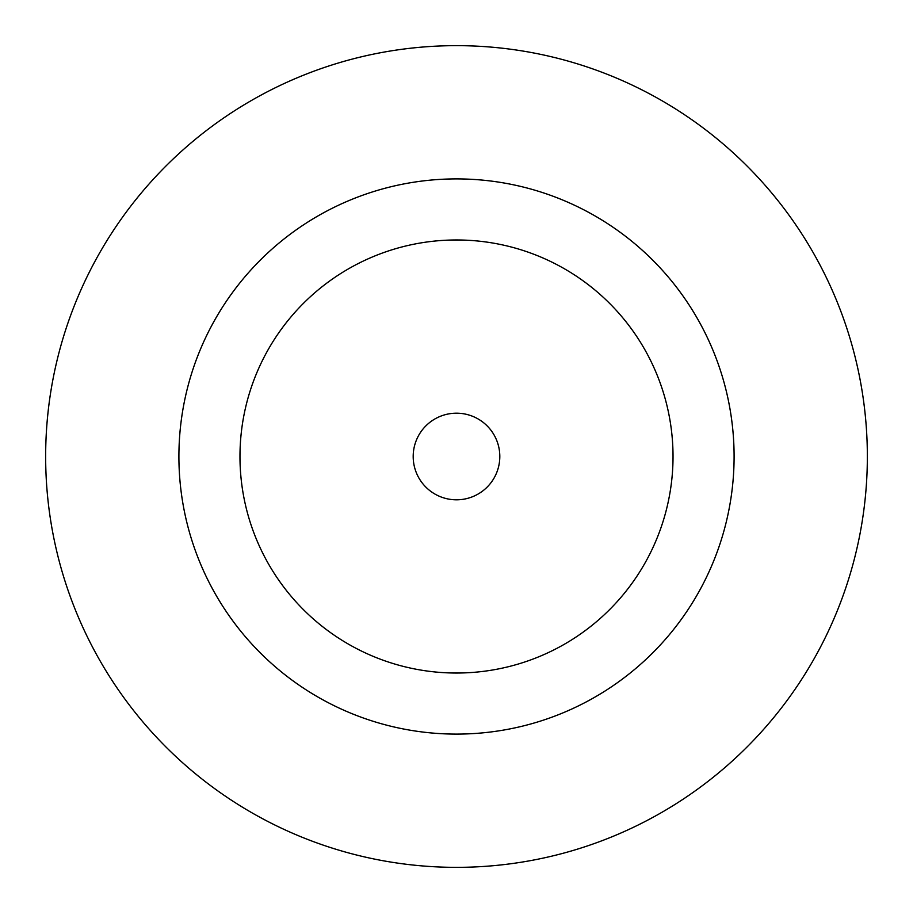 <?xml version="1.0" encoding="UTF-8"?>
<svg xmlns="http://www.w3.org/2000/svg" width="913" height="913" viewBox="0 0 913 913"><rect width="100%" height="100%" fill="white"/><g stroke="black" fill="none" stroke-linecap="round" stroke-linejoin="round"><path stroke-width="1.37" d="M499.81 456.5A43.31 43.31 0 0 0 456.5 413.19A43.31 43.31 0 0 0 413.19 456.5A43.31 43.31 0 0 0 456.5 499.81A43.31 43.31 0 0 0 499.81 456.5M734.098 456.5A277.598 277.598 0 0 0 456.5 178.902A277.598 277.598 0 0 0 178.902 456.5A277.598 277.598 0 0 0 456.5 734.098A277.598 277.598 0 0 0 734.098 456.5M867.35 456.5A410.85 410.85 0 0 0 456.5 45.65A410.85 410.85 0 0 0 45.65 456.5A410.85 410.85 0 0 0 456.5 867.35A410.85 410.85 0 0 0 867.35 456.5M239.971 456.5A216.529 216.529 0 0 0 456.5 673.029A216.529 216.529 0 0 0 673.029 456.5A216.529 216.529 0 0 0 456.5 239.971A216.529 216.529 0 0 0 239.971 456.5"/></g></svg>

